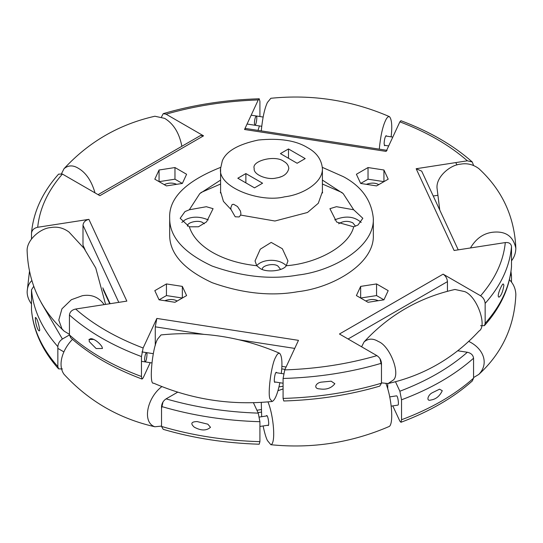 <?xml version="1.0" encoding="UTF-8"?>
<svg xmlns="http://www.w3.org/2000/svg" width="543" height="543" viewBox="0 0 543 543"><rect width="100%" height="100%" fill="white"/><g stroke="black" fill="none" stroke-linecap="round" stroke-linejoin="round"><path stroke-width="0.81" d="M381.471 382.876L388.109 383.534L393.288 380.059C400.856 374.086 389.86 345.748 378.328 341.486C373.061 338.228 368.31 338.37 364.081 341.92L361.597 346.794M381.471 365.276L379.991 358.713M388.109 383.534C423.825 375.464 454.111 357.98 478.967 331.081L478.974 331.067C487.58 326.384 477.093 296.227 464.72 291.611L454.939 289.467C419.223 297.544 388.937 315.028 364.081 341.92M150.207 362.676L143.128 377.928L142.056 379.062L141.465 376.523L141.465 356.568L143.128 348.002L156.846 318.436L298.467 340.346L284.749 369.905L283.086 378.478L283.086 398.433L283.785 400.985M84.043 248.348L82.998 245.205L82.998 225.25C83.371 222.189 85.339 220.22 88.896 219.352L126.845 301.114L75.64 309.035C71.941 309.856 69.877 311.838 69.436 314.988C88.305 331.814 112.313 345.674 141.465 356.568M155.264 345.497L155.264 326.832L156.846 318.436M144.567 359.86C144.845 355.828 145.483 353.412 146.495 352.624C147.716 352.76 146.359 362.262 145.056 361.876L144.567 359.86M142.056 379.062C113.378 368.303 89.602 354.545 70.719 337.78L69.436 334.936L69.436 314.988M102.457 348.477L96.159 348.558L89.262 341.622C88.36 334.848 98.785 341.208 102.057 346.936L102.457 348.477M31.487 238.968L31.508 232.879C33.408 211.919 42.435 192.337 58.576 174.133L62.397 174.052L99.878 195.69L203.55 135.838L200.496 135.533L98.086 194.659M31.487 233.219C31.928 230.069 33.999 228.087 37.698 227.273L88.896 219.352M161.529 116.894L163.246 113.65L166.07 114.193L203.55 135.838M447.446 291.265L447.446 281.634C447.167 278.464 445.728 275.973 443.122 274.154L480.603 295.792C483.311 297.598 484.824 300.136 485.15 303.401L485.15 323.356L484.417 325.637C500.565 307.433 509.592 287.851 511.492 266.891L511.513 246.597C511.072 243.583 509.001 242.239 505.302 242.572L454.104 250.493L416.155 168.724L467.36 160.803L472.274 161.997C453.398 145.225 429.622 131.467 400.944 120.709L399.872 121.842L386.154 151.402L244.533 129.492L258.251 99.932L259.215 98.785L259.914 101.337L259.914 116.541M472.274 161.997L473.564 165.425M416.155 168.724L421.701 171.14L458.231 249.855M437.407 195.365L433.239 196.009M503.918 285.109C502.899 291.584 501.284 295.596 499.058 297.15C496.071 296.967 502.037 283.65 503.205 283.935L503.918 285.109M259.418 125.942L258.013 130.388M484.417 325.637L480.603 325.719M379.754 386.121L381.471 383.209L381.471 363.26C381.152 359.989 379.638 357.457 376.93 355.645L339.45 334.006L443.122 274.154M356.398 295.575L360.654 286.392L376.557 283.935L388.191 290.654L383.935 299.831L368.032 302.295L356.398 295.575M182.346 286.392L186.602 295.575L174.968 302.295L159.065 299.831L154.809 290.654L166.443 283.935L182.346 286.392L182.346 298.032L166.443 295.575L166.443 283.935M360.654 183.446L356.398 174.269L368.032 167.549L383.935 170.007L388.191 179.19L376.557 185.91L360.654 183.446L368.032 179.19L368.032 167.549M182.346 183.446L166.443 185.91L154.809 179.19L159.065 170.007L174.968 167.549L186.602 174.269L182.346 183.446L174.968 179.19L174.968 167.549M244.533 129.492L245.47 128.447L387.091 150.357M254.389 123.22C254.667 119.188 255.312 116.779 256.316 115.985C257.545 116.121 256.187 125.623 254.884 125.243L254.389 123.22M334.868 383.704C331.332 388.211 326.255 389.935 319.644 388.89C313.08 388.747 315.659 382.754 321.361 382.129L331.149 381.186L334.868 383.704M174.968 179.19L159.065 181.647L159.065 170.007M176.631 184.328C172.755 182.597 168.622 182.692 164.224 184.627M368.032 179.19L383.935 181.647L383.935 170.007M378.776 184.627C375.301 182.719 371.168 182.618 366.369 184.328M166.443 295.575L159.065 299.831M177.188 301.012C173.712 299.105 169.579 299.01 164.78 300.72M383.935 299.831L376.557 295.575L360.654 298.032L360.654 286.392M376.557 295.575L376.557 283.935M378.22 300.72C374.344 298.983 370.211 299.084 365.812 301.012M511.513 260.803C514.255 257.307 515.701 253.153 515.85 248.348C513.25 236.062 505.384 230.714 492.25 232.295C483.175 233.524 475.912 238.75 470.455 247.961M515.85 248.334C514.513 216.671 502.18 190.098 478.851 168.615C473.177 164.441 467.095 162.954 460.627 164.162C450.466 164.705 436.009 176.808 437.027 188.054M391.143 136.843C392.345 125.969 391.774 119.236 389.44 116.63C388.089 116.365 386.752 117.736 385.421 120.743C382.584 126.831 380.534 136.3 379.279 149.149M386.555 136.13L386.202 135.662C385.109 136.524 384.41 139.151 384.105 143.535L384.641 145.728L385.123 145.388M389.44 116.63C351.497 100.245 311.967 94.129 270.848 98.283L267.4 102.484C264.563 108.573 262.513 118.041 261.264 130.89M61.529 173.645L64.033 168.69C88.889 141.791 119.175 124.306 154.891 116.236L164.672 118.374C173.57 123.736 179.299 133.035 181.871 146.291M64.033 168.69C68.262 165.14 73.013 164.997 78.28 168.255C85.957 172.64 91.529 180.846 95.011 192.88M27.15 251.463C26.132 240.21 40.596 228.114 50.75 227.571C57.225 226.363 63.3 227.85 68.981 232.024L84.029 248.334L95.751 268.004L105.593 304.406M69.436 334.345L64.149 331.155L61.936 328.793L58.787 320.071L61.936 308.845L71.371 299.709L82.373 295.704C91.448 294.123 98.711 297.102 104.168 304.623M88.923 339.463L93.437 339.443M279.889 382.734C277.541 393.967 274.962 400.218 272.152 401.487C231.033 405.641 191.503 399.526 153.56 383.141C148.911 385.449 152.033 348.769 157.579 339.124L161.027 334.922C202.139 330.768 241.669 336.884 279.611 353.269C281.946 355.875 282.516 362.609 281.322 373.482M275.294 382.028L274.819 382.367C273.489 382.218 274.962 371.887 276.373 372.301L276.726 372.769M272.152 401.487L270.122 399.112C267.353 394.741 271.378 364.081 275.593 357.382C276.923 354.375 278.267 353.004 279.611 353.269M230.816 207.697L232.112 204.535L233.626 204.29L237.481 206.523L240.461 211.098L240.895 213.514L240.658 215.076L239.144 216.942L235.221 216.793L230.999 209.496L230.816 207.697M307.501 147.628C295.881 140.467 279.489 137.936 258.325 140.026C238.187 144.323 226.187 151.253 222.325 160.809L220.594 168.425C217.207 186.948 259.927 203.191 284.675 196.804C302.152 194.849 323.133 182.787 322.406 168.439C321.497 159.411 316.528 152.474 307.501 147.628M189.324 209.774L206.34 206.72L213.087 208.675L206.544 221.856L198.453 226.784L189.324 226.811L180.167 218.293L184.987 211.573L189.324 209.774L199.804 193.593L220.594 180.086M353.676 226.811L336.66 222.067L329.913 208.682L336.456 206.693L353.676 209.774L362.833 218.293L358.013 225.012L353.676 226.811C349.387 245.341 318.347 263.26 286.249 265.737C283.154 271.201 265.819 272.844 259.859 268.242L256.751 265.737L255.04 260.932L260.28 249.183L271.208 242.409L282.353 248.742L287.96 260.932L286.249 265.737M245.87 173.57L262.574 183.208L254.511 187.864L237.807 178.226L245.87 173.57L245.87 182.876M334.726 219.895C345.409 215.456 354.226 216.304 361.176 222.454M355.509 226.2L352.855 222.868C348.015 220.601 343.271 220.899 338.635 223.777M256.696 265.683C262.581 258.78 278.898 258.264 286.304 265.683M280.636 269.43L277.982 266.097C273.747 262.697 261.454 265.581 262.364 269.43M220.621 167.373C185.584 181.335 168.601 198.317 169.681 218.313C169.531 236.891 183.683 252.807 212.137 266.056C242.517 276.835 271.086 279.842 297.849 275.077C332.805 271.161 374.758 247.038 373.319 218.34C371.493 200.286 361.55 186.412 343.495 176.726L322.379 167.373M181.824 222.454L184.987 219.888C191.828 216.27 199.586 216.27 208.274 219.895M204.365 223.777L203.102 222.868C198.867 219.467 186.582 222.352 187.491 226.2M279.265 177.344L281.518 176.563M288.489 148.958L305.193 158.604L297.13 163.26L280.426 153.615L288.489 148.958L288.489 158.271M283.738 161.346C286.806 162.995 288.496 165.35 288.808 168.418C287.627 173.74 283.351 176.957 275.98 178.063C267.563 180.235 253.038 174.717 254.192 168.418C251.368 160.864 275.158 154.646 283.738 161.346M342.104 192.568L322.406 184.016M220.594 184.016L200.896 192.568M169.681 234.943C169.531 253.52 183.683 269.437 212.137 282.679C242.517 293.464 271.086 296.471 297.849 291.7C332.805 287.783 374.758 263.66 373.319 234.963M468.758 341.411C483.338 348.375 489.419 363.437 478.851 374.385L473.564 377.575M509.429 279.726C513.522 283.867 515.667 288.842 515.85 294.652M259.914 441.663L259.215 444.215C225.454 443.169 193.464 438.215 163.246 429.357L161.529 426.438C192.439 435.567 225.236 440.638 259.914 441.663L259.914 421.707L258.251 413.135L253.411 402.709M258.251 413.135C225.834 412.028 195.107 407.277 166.07 398.874C163.362 400.686 161.848 403.218 161.529 406.49L161.529 426.438M210.487 427.3L207.84 424.185L197.15 421.572C191.197 421.701 190.254 423.574 194.326 427.198C201.08 430.837 206.469 430.87 210.487 427.3M69.436 334.956L62.397 339.022C59.689 340.828 58.176 343.366 57.85 346.631L57.85 366.586L58.583 368.867L62.397 368.948M58.576 368.867C42.435 350.663 33.408 331.081 31.508 310.121L31.487 309.781C33.259 329.798 42.049 348.735 57.85 366.586M33.72 286.344L31.487 289.826L31.487 309.781M39.72 329.703C38.261 321.884 36.815 317.818 35.37 317.499C35.044 323.031 38.227 332.282 39.571 330.701L39.72 329.703M510.637 273.774L511.492 276.109L511.513 282.197M392.793 405.906L399.872 421.158L400.944 422.291L401.535 419.753L401.535 399.797L399.872 391.231L395.487 381.77M457.769 350.785L467.36 352.264C471.059 353.086 473.123 355.068 473.564 358.217L473.564 378.166L472.274 381.003C453.398 397.775 429.622 411.533 400.944 422.291M166.07 398.874L177.717 392.155M387.736 383.609L387.736 388.727M391.143 406.157L397.938 405.105C399.166 404.969 397.809 395.467 396.505 395.854L389.711 396.899M442.274 390.709L439.538 389.195L432.208 392.786C427.857 394.965 425.861 401.664 430.904 400.008C435.92 399.261 439.708 396.159 442.274 390.709M31.813 280.643C28.989 283.229 27.435 286.86 27.15 291.537C27.069 295.711 28.514 299.879 31.487 304.032M72.49 339.334C62.092 349.991 57.592 365.276 64.033 374.31C88.889 401.209 119.175 418.694 154.891 426.764L161.529 426.106M163.009 401.942L161.529 408.506M161.882 386.589C147.044 397.748 141.893 422.522 154.891 426.764M267.964 401.895C273.808 415.999 275.905 443.801 270.848 444.717L267.4 440.516C265.955 437.556 264.522 432.71 263.111 425.963M261.678 416.712L261.278 402.383M266.274 415.999L266.62 415.531C268.038 415.117 269.511 425.447 268.181 425.597L267.706 425.257M386.025 383.745C391.544 397.524 393.79 422.773 389.44 426.37C351.497 442.755 311.967 448.871 270.848 444.717M75.64 309.035C93.511 324.694 116.005 337.685 143.128 348.002M69.436 334.936C88.305 351.762 112.313 365.629 141.465 376.523M62.397 174.052C47.845 190.817 39.612 208.553 37.698 227.273M258.251 99.932C225.834 101.039 195.107 105.797 166.07 114.193M467.36 160.803C449.489 145.144 426.995 132.159 399.872 121.842M480.603 295.792C495.155 279.027 503.388 261.285 505.302 242.572M485.15 303.401C500.951 285.55 509.741 266.62 511.513 246.597M485.15 323.356C500.951 305.505 509.741 286.568 511.513 266.552M155.264 326.832L203.679 334.325M239.13 339.809L294.727 348.409M376.93 355.645C347.893 364.048 317.166 368.799 284.749 369.905M82.998 225.25L118.781 302.363M286.086 367.02L281.871 366.369M110.141 303.7L102.79 287.851M85.163 249.882L82.998 245.205M348.09 338.995L447.446 281.634M283.086 378.478C317.764 377.46 350.554 372.383 381.471 363.26M381.471 383.209C350.554 392.338 317.764 397.408 283.086 398.433M230.999 209.496L223.438 201.385L220.594 191.693L220.404 192.948M322.406 168.411L322.406 191.693L318.279 203.292L307.501 212.476L274.921 221.015L240.658 215.076M189.324 226.811C192.527 236.694 200.245 245.212 212.462 252.38C224.87 259.432 239.633 263.884 256.751 265.737M353.676 209.774L343.196 193.593L322.406 180.086M161.529 406.49C192.439 415.612 225.236 420.689 259.914 421.707M31.487 289.826C33.259 309.849 42.049 328.78 57.85 346.631M62.397 339.022L41.2 302.668M399.872 391.231C426.995 380.915 449.489 367.923 467.36 352.264M256.914 410.25L261.129 409.598M283.086 386.249L278.98 386.887M401.535 419.753C430.687 408.859 454.695 394.999 473.564 378.166M473.564 358.217C454.695 375.043 430.687 388.903 401.535 399.797M163.246 113.643C193.464 104.785 225.454 99.831 259.215 98.778M284.987 369.383L281.736 368.88M109.761 303.761L103.231 289.697M283.785 400.992C317.546 399.94 349.536 394.985 379.754 386.127M437.027 188.027L439.769 210.073M455.801 162.595L456.914 164.984M247.072 124.028L261.678 126.288M384.288 145.259L388.693 145.938M251.171 115.184L263.111 117.037M385.72 136.001L392.793 137.094M64.149 331.155C40.813 309.673 28.487 283.1 27.15 251.436M283.086 383.229L274.466 381.899M151.857 362.928L141.465 361.319M283.582 373.828L275.898 372.641M153.289 353.669L141.961 351.918M220.594 168.411L220.594 191.693M322.406 191.693L322.596 192.948M169.681 218.293L169.681 234.922M373.319 218.293L373.319 234.922M478.851 374.385C502.18 352.902 514.513 326.329 515.85 294.666M511.492 276.109L510.983 271.5M258.013 412.612L261.264 412.11M29.451 271.5L27.15 291.564M63.945 351.925L57.85 348.409M277.975 390.695L283.086 388.924M267.102 415.87L259.418 417.058M268.534 425.128L259.914 426.459"/></g></svg>
